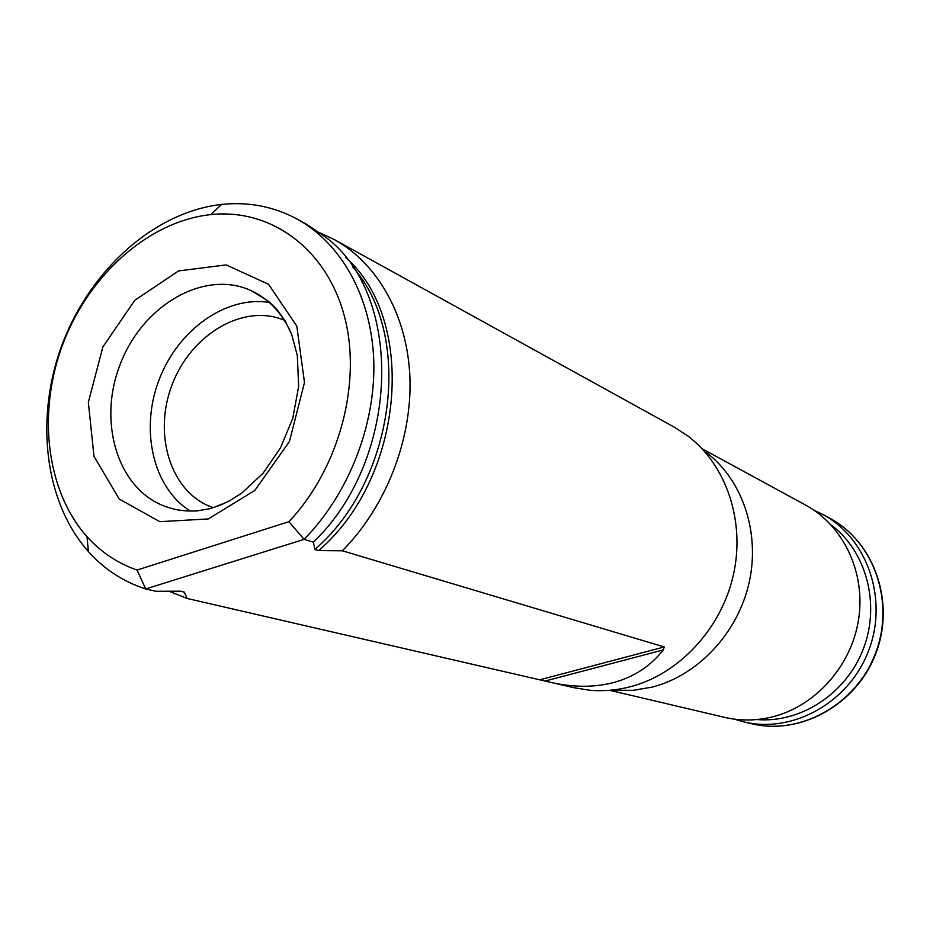 <?xml version="1.0" encoding="UTF-8"?>
<svg xmlns="http://www.w3.org/2000/svg" width="930" height="930" viewBox="0 0 930 930"><rect width="100%" height="100%" fill="white"/><g stroke="black" fill="none" stroke-linecap="round" stroke-linejoin="round"><path stroke-width="1.4" d="M288.916 521.683C339.729 467.988 362.514 381.23 343.914 314.421C325.419 247.473 269.712 208.215 210.668 214.609C149.056 221.259 89.675 274.211 63.356 342.74C37.049 411.281 45.71 490.412 87.013 536.668C101.045 552.234 117.738 563.359 137.082 570.044L288.916 521.683L304.087 539.365L145.696 588.946C123.434 581.796 104.334 569.334 88.385 551.56C43.849 501.41 34.631 416.233 62.903 342.542C91.21 268.863 155.054 211.808 221.677 204.426C248.74 201.589 274.059 206.565 297.623 219.341C341.787 243.858 371.849 297.879 373.802 361.538C375.581 425.184 348.541 494.132 304.087 539.365L313.445 542.155C400.574 458.641 404.178 294.322 324.989 236.685L306.691 224.339L297.623 219.341M180.432 591.178L184.28 592.131L180.234 591.189L155.833 591.282L145.696 588.946L137.082 570.044M320.06 232.895L334.765 239.824C378.173 263.934 407.805 316.595 409.956 378.417C411.932 440.239 385.718 507.036 342.356 550.793L318.606 550.595L314.84 549.49L313.445 542.155M184.28 592.131L187.209 598.49L169.202 591.282M187.209 598.49L574.24 687.77L590.004 690.269C603.221 691.397 616.497 690.269 629.831 686.875C678.586 674.459 721.064 629.25 733.293 575.333C745.558 521.416 726.388 464.977 687.688 435.868L674.308 427.161L334.765 239.824M550.432 682.294C572.88 687.444 593.689 687.584 612.858 682.725C633.504 677.331 650.303 666.392 663.253 649.931L664.264 646.955L342.356 550.793M284.289 320.199C243.567 303.052 191.01 334.277 172.143 384.66C152.578 434.787 170.911 493.098 212.691 507.478M269.281 302.483C226.025 295.38 177.967 329.918 159.123 379.684C139.953 429.335 152.718 487.122 189.697 510.686M614.614 690.293L633.318 690.304L652.081 687.131C697.895 675.506 737.653 633.295 749.057 582.924C760.473 532.541 742.454 479.671 706.021 452.236M609.685 690.293L724.238 717.286C739.803 720.948 755.625 720.866 771.702 717.053C814.971 706.684 851.322 666.345 858.576 619.554C865.923 572.764 843.498 525.648 805.694 505.13L702.115 448.748M814.006 510.221L823.015 514.557C867.423 538.331 888.603 599.292 868.504 650.965C848.858 702.813 792.325 733.898 743.442 721.808L734.2 719.123M831.153 524.997C866.342 551.339 880.594 604.023 863.389 648.78C846.381 693.617 800.637 723.377 756.846 719.541M208.297 518.94L254.843 490.424L289.451 441.494L304.482 382.486L296.81 326.163L268.572 284.301L226.211 264.911L178.583 270.921L134.827 300.262L102.87 346.937L88.35 402.306L93.988 456.363L119.214 499.026L159.821 521.672L208.297 518.94M314.84 549.49C395.494 480.124 413.501 335.184 352.772 267.084M318.606 550.595C404.713 477.067 417.245 319.943 345.681 257.494M216.283 506.385L227.455 501.921M291.357 333.672C282.604 313.817 269.595 299.646 252.309 291.183C205.414 268.41 142.557 304.761 120.121 364.56C96.778 424.01 119.121 493.156 169.179 507.687C176.979 510.326 186.244 511.407 196.974 510.919L209.971 508.664L219.701 505.443L229.478 500.863L241.777 493.074L263.109 473.207L280.476 447.9L292.729 418.419L298.646 386.496L297.333 355.539L291.776 334.765L285.15 320.908L276.896 309.423L268.607 301.367L252.309 291.183M751.394 723.68C800.486 735.723 856.402 704.742 875.735 653.72C895.52 602.873 874.723 542.411 830.188 518.463C874.246 542.062 895.288 602.442 875.397 653.592C855.937 704.917 799.905 735.677 751.394 723.68L743.442 721.808M540.284 679.691L664.264 646.955M545.247 681.004L663.253 649.931M87.013 536.668L88.385 551.56M210.668 214.609L221.677 204.426M171.236 591.271L174.619 593.793M830.188 518.463L823.015 514.557"/></g></svg>
